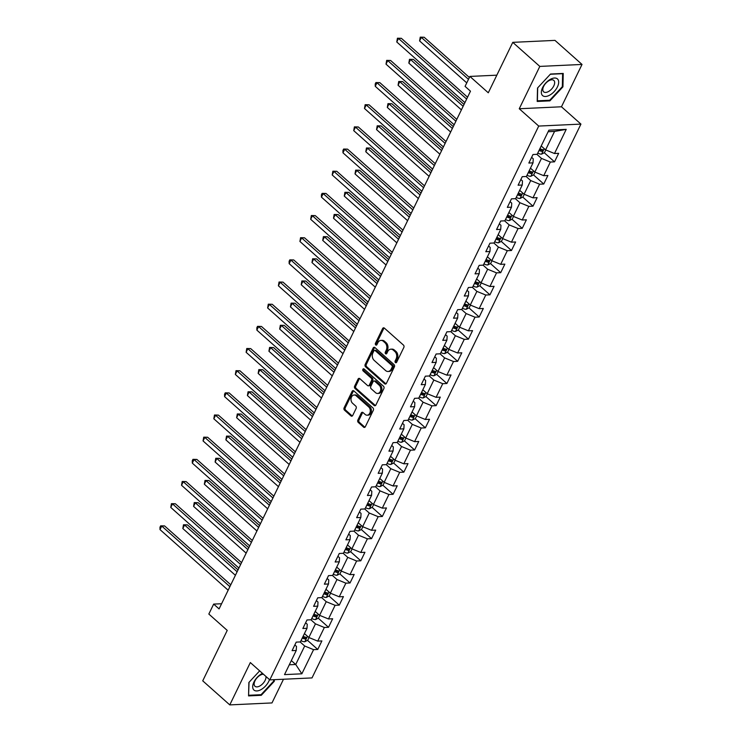 <?xml version="1.0" encoding="UTF-8"?>
<svg xmlns="http://www.w3.org/2000/svg" width="742" height="742" viewBox="0 0 742 742"><rect width="100%" height="100%" fill="white"/><g stroke="black" fill="none" stroke-linecap="round" stroke-linejoin="round"><path stroke-width="1.11" d="M395.43 362.56A1.178 0.881 -92.7 0 0 396.645 362.244L403.843 347.432A1.688 1.261 -92.7 0 0 403.462 345.095L384.347 328.094A1.688 1.261 -92.7 0 0 382.612 328.539L375.415 343.361A1.178 0.881 -92.7 0 0 376.899 344.678L377.836 342.767A5.389 4.025 -92.7 0 1 380.98 340.402A5.389 4.025 -92.7 0 1 383.401 341.32L384.987 342.739A5.389 4.025 -92.7 0 1 386.22 350.224L385.293 352.144A1.178 0.881 -92.7 0 0 386.777 353.461L387.704 351.55A5.389 4.025 -92.7 0 1 390.849 349.185A5.389 4.025 -92.7 0 1 393.269 350.103L394.865 351.522A5.389 4.025 -92.7 0 1 396.089 359.007L395.161 360.927A1.178 0.881 -92.7 0 0 395.43 362.56M357.857 420.055A1.688 1.261 -92.7 0 0 358.247 422.393L363.608 427.16A1.688 1.261 -92.7 0 0 365.342 426.715L373.337 410.261A1.688 1.261 -92.7 0 0 372.948 407.915L353.841 390.913A1.688 1.261 -92.7 0 0 352.107 391.368L344.112 407.822A1.688 1.261 -92.7 0 0 344.501 410.159L350.975 415.928A1.688 1.261 -92.7 0 0 352.71 415.474L356.132 408.434A1.688 1.261 -92.7 0 0 355.743 406.097L352.533 403.231A4.508 3.367 -92.7 0 1 351.087 398.259A4.508 3.367 -92.7 0 1 354.138 395.004A4.508 3.367 -92.7 0 1 356.16 395.774L368.737 406.968A4.508 3.367 -92.7 0 1 370.193 411.94A4.508 3.367 -92.7 0 1 367.142 415.195A4.508 3.367 -92.7 0 1 365.12 414.426L363.023 412.561A1.688 1.261 -92.7 0 0 361.28 413.016L357.857 420.055L358.998 420A1.688 1.261 -92.7 0 0 359.388 422.337L364.749 427.114A1.688 1.261 -92.7 0 0 364.925 427.244M539.814 66.409L519.252 108.749L561.462 106.783L582.025 64.443L539.814 66.409L512.768 42.35L488.282 92.787L469.89 76.426L465.067 86.378L470.474 91.183L219.075 608.913L213.668 604.099L208.836 614.051L227.228 630.403L202.733 680.841L229.779 704.9L271.989 702.934L283.49 679.245M519.252 108.749L538.72 126.066L269.8 679.885L250.332 662.56L229.779 704.9M384.671 383.79A1.688 1.261 -92.7 0 0 386.406 383.345L394.401 366.882A1.688 1.261 -92.7 0 0 394.011 364.545L374.905 347.544A1.688 1.261 -92.7 0 0 373.161 347.998L365.175 364.452A1.688 1.261 -92.7 0 0 365.556 366.789L384.671 383.79L385.812 383.735A1.688 1.261 -92.7 0 0 385.988 383.874M383.864 388.576L375.879 405.03A1.688 1.261 -92.7 0 1 374.135 405.475L355.028 388.474A1.688 1.261 -92.7 0 1 354.639 386.137L358.061 379.097A1.688 1.261 -92.7 0 1 359.805 378.643L367.55 385.543A1.688 1.261 -92.7 0 0 369.293 385.089L371.557 380.414A1.688 1.261 -92.7 0 0 371.176 378.077L363.107 370.898A1.178 0.881 -92.7 0 1 364.053 368.95L383.484 386.23A1.688 1.261 -92.7 0 1 383.864 388.576M512.768 42.35L554.979 40.383L582.025 64.443M538.72 126.066L580.93 124.1L312.011 677.919L269.8 679.885M307.503 640.346L317.752 649.463L321.889 640.93L317.724 641.125L324.347 627.491L328.511 627.296L332.648 618.772L328.483 618.967L335.106 605.324L339.27 605.129L343.416 596.605L339.252 596.8L345.874 583.166L350.038 582.971L354.175 574.447L350.011 574.633L356.633 560.998L360.798 560.804L364.934 552.28L360.77 552.475L367.392 538.831L371.557 538.636L375.702 530.113L371.538 530.307L378.16 516.673L382.325 516.478L386.461 507.955L382.297 508.14L388.919 494.506L393.084 494.311L397.22 485.787L393.056 485.982L399.688 472.339L403.843 472.144L407.989 463.62L403.824 463.815L410.447 450.181L414.611 449.986L418.748 441.462L414.583 441.657L421.206 428.013L425.37 427.819L429.507 419.295L425.342 419.49L431.974 405.846L436.138 405.651L440.275 397.128L436.111 397.322L442.733 383.688L446.897 383.493L451.034 374.97L446.87 375.164L453.492 361.521L457.656 361.326L461.802 352.802L457.638 352.997L464.26 339.354L468.425 339.159L472.561 330.635L468.397 330.83L475.019 317.196L479.184 317.001L483.32 308.477L479.156 308.672L485.778 295.028L489.943 294.834L494.089 286.31L489.924 286.505L496.546 272.861L500.711 272.676L504.848 264.143L500.683 264.337L507.305 250.703L511.47 250.508L515.607 241.985L511.442 242.18L518.064 228.536L522.229 228.341L526.375 219.817L522.21 220.012L528.833 206.369L532.997 206.183L537.134 197.65L532.969 197.845L539.592 184.211L543.756 184.016L547.893 175.492L543.728 175.687L550.351 162.044L554.515 161.849L558.661 153.325L554.497 153.52L566.22 129.368L548.885 130.175L537.152 154.327L532.988 154.522L528.851 163.045L533.016 162.85L533.248 158.788L531.624 157.341M317.752 649.463L313.588 649.649L301.855 673.81L284.52 674.617L296.243 650.465L292.079 650.651L296.216 642.127L300.38 641.932L307.002 628.298L302.847 628.493L306.984 619.969L311.148 619.774L317.771 606.131L313.606 606.325L317.743 597.802L321.907 597.607L328.53 583.973L324.365 584.158L328.511 575.634L332.666 575.44L339.298 561.805L335.134 562L339.27 553.476L343.435 553.282L350.057 539.638L345.893 539.833L350.029 531.309L354.194 531.114L360.816 517.48L356.652 517.675L360.798 509.142L364.962 508.956L371.584 495.313L367.42 495.508L371.557 486.984L375.721 486.789L382.343 473.146L378.179 473.34L382.315 464.817L386.48 464.622L393.102 450.988L388.938 451.182L393.084 442.649L397.248 442.464L403.871 428.82L399.706 429.015L403.843 420.491L408.007 420.297L414.63 406.653L410.465 406.848L414.602 398.324L418.766 398.129L425.389 384.495L421.224 384.69L425.37 376.166L429.535 375.971L436.157 362.328L431.992 362.523L436.129 353.999L440.294 353.804L446.916 340.161L442.751 340.355L446.888 331.832L451.053 331.637L457.675 318.003L453.51 318.197L457.656 309.674L461.821 309.479L468.443 295.835L464.279 296.03L468.415 287.506L472.58 287.312L479.202 273.668L475.038 273.863L479.174 265.339L483.339 265.144L489.961 251.51L485.797 251.705L489.943 243.181L494.107 242.986L500.729 229.343L496.565 229.538L500.702 221.014L504.866 220.819L511.488 207.185L507.324 207.37L511.461 198.847L515.625 198.652L522.247 185.018L518.092 185.212L522.229 176.689L526.393 176.494L533.016 162.85M310.889 619.783L315.461 623.855L308.839 637.489L304.443 633.585M305.611 622.788L307.244 624.235L307.002 628.298M308.839 637.489L317.724 641.125M315.461 623.855L324.347 627.491M321.648 597.616L326.22 601.688L319.598 615.331L315.202 611.417M316.38 600.621L318.003 602.068L317.771 606.131M319.598 615.331L328.483 618.967M326.22 601.688L335.106 605.324M332.407 575.458L336.979 579.521L330.357 593.164L325.961 589.25M327.139 578.454L328.771 579.91L328.53 583.973M330.357 593.164L339.252 596.8M336.979 579.521L345.874 583.166M343.175 553.291L347.748 557.363L341.125 570.997L336.729 567.092M337.898 556.296L339.53 557.743L339.298 561.805M341.125 570.997L350.011 574.633M347.748 557.363L356.633 560.998M353.934 531.124L358.507 535.195L351.884 548.839L347.488 544.925M348.666 534.129L350.289 535.576L350.057 539.638M351.884 548.839L360.77 552.475M358.507 535.195L367.392 538.831M364.693 508.966L369.266 513.028L362.643 526.672L358.238 522.785A4.554 1.781 -154.1 0 0 358.312 522.822M359.425 511.961L361.057 513.418L360.816 517.48M362.643 526.672L371.538 530.307M369.266 513.028L378.16 516.673M375.461 486.798L380.034 490.87L373.411 504.504L369.006 500.618A4.554 1.781 -154.1 0 0 369.08 500.655M370.184 489.803L371.816 491.25L371.584 495.313M373.411 504.504L382.297 508.14M380.034 490.87L388.919 494.506M386.22 464.64L390.793 468.703L384.171 482.346L379.793 478.469A4.554 1.781 -154.1 0 0 379.839 478.488M380.952 467.636L382.575 469.083L382.343 473.146M384.171 482.346L393.056 485.982M390.793 468.703L399.688 472.339M396.979 442.473L401.552 446.545L394.93 460.179L390.552 456.302A4.554 1.781 -154.1 0 0 390.598 456.33M391.711 445.469L393.343 446.925L393.102 450.988M394.93 460.179L403.824 463.815M401.552 446.545L410.447 450.181M407.748 420.306L412.32 424.378L405.698 438.012L401.311 434.135A4.554 1.781 -154.1 0 0 401.366 434.163M402.47 423.311L404.102 424.758L403.871 428.82M405.698 438.012L414.583 441.657M412.32 424.378L421.206 428.013M418.507 398.148L423.079 402.21L416.457 415.854L412.079 411.977A4.554 1.781 -154.1 0 0 412.125 411.995M413.238 401.144L414.871 402.591L414.63 406.653M416.457 415.854L425.342 419.49M423.079 402.21L431.974 405.846M429.266 375.981L433.838 380.052L427.216 393.687L422.829 389.782M423.997 378.977L425.63 380.433L425.389 384.495M427.216 393.687L436.111 397.322M433.838 380.052L442.733 383.688M440.034 353.813L444.606 357.885L437.984 371.519L433.588 367.615M434.756 356.819L436.389 358.265L436.157 362.328M437.984 371.519L446.87 375.164M444.606 357.885L453.492 361.521M450.793 331.655L455.365 335.718L448.743 349.361L444.347 345.447M445.525 334.651L447.157 336.107L446.916 340.161M448.743 349.361L457.638 352.997M455.365 335.718L464.26 339.354M461.552 309.488L466.134 313.56L459.502 327.194L455.115 323.289M456.284 312.493L457.916 313.94L457.675 318.003M459.502 327.194L468.397 330.83M466.134 313.56L475.019 317.196M472.32 287.321L476.893 291.393L470.27 305.036L465.874 301.122M467.052 290.326L468.675 291.773L468.443 295.835M470.27 305.036L479.156 308.672M476.893 291.393L485.778 295.028M483.079 265.163L487.652 269.225L481.029 282.869L476.633 278.955M477.811 268.159L479.443 269.615L479.202 273.668M481.029 282.869L489.924 286.505M487.652 269.225L496.546 272.861M493.838 242.996L498.42 247.067L491.788 260.702L487.401 256.797M488.57 246.001L490.202 247.448L489.961 251.51M491.788 260.702L500.683 264.337M498.42 247.067L507.305 250.703M504.606 220.828L509.179 224.9L502.557 238.544L498.16 234.63M499.338 223.834L500.961 225.28L500.729 229.343M502.557 238.544L511.442 242.18M509.179 224.9L518.064 228.536M515.365 198.67L519.938 202.733L513.316 216.376L508.919 212.462M510.097 201.666L511.73 203.123L511.488 207.185M513.316 216.376L522.21 220.012M519.938 202.733L528.833 206.369M526.134 176.503L530.706 180.575L524.084 194.209L519.678 190.323A4.554 1.781 -154.1 0 0 519.752 190.36M520.856 179.508L522.489 180.955L522.247 185.018M524.084 194.209L532.969 197.845M530.706 180.575L539.592 184.211M536.893 154.336L541.465 158.408L534.843 172.051L530.465 168.174A4.554 1.781 -154.1 0 0 530.511 168.193M534.843 172.051L543.728 175.687M541.465 158.408L550.351 162.044M566.22 129.368L554.571 131.417L545.602 149.884L541.224 146.007A4.554 1.781 -154.1 0 0 541.27 146.035M545.602 149.884L554.497 153.52M561.462 106.783L580.93 124.1M221.589 603.738L213.668 604.099M496.834 75.174L469.89 76.426M554.571 131.417L548.134 131.714M291.328 660.575L295.724 664.489L304.693 646.013L300.12 641.951M289.287 664.786L295.724 664.489L301.855 673.81M294.852 644.946L296.485 646.403L296.243 650.465M304.693 646.013L313.588 649.649M539.842 148.79L541.113 149.921M544.276 152.741L554.515 161.849M529.083 170.957L530.354 172.088M533.517 174.908L543.756 184.016M518.315 193.124L519.586 194.256M522.748 197.066L532.997 206.183M507.556 215.282L508.827 216.414M511.989 219.233L522.229 228.341M496.788 237.449L498.067 238.581M501.23 241.391L511.47 250.508M486.029 259.617L487.299 260.748M490.462 263.558L500.711 272.676M475.27 281.774L476.54 282.906M479.703 285.726L489.943 294.834M464.501 303.942L465.781 305.073M468.944 307.884L479.184 317.001M453.742 326.109L455.013 327.241M458.176 330.051L468.425 339.159M442.983 348.267L444.254 349.399M447.417 352.218L457.656 361.326M432.215 370.434L433.486 371.566M436.658 374.376L446.897 383.493M421.456 392.601L422.727 393.733M425.889 396.543L436.138 405.651M410.697 414.759L411.968 415.891M415.13 418.711L425.37 427.819M399.929 436.927L401.199 438.058M404.371 440.869L414.611 449.986M389.17 459.094L390.44 460.216M393.603 463.036L403.843 472.144M378.411 481.252L379.681 482.383M382.844 485.203L393.084 494.311M367.642 503.419L368.913 504.551M372.076 507.361L382.325 516.478M356.883 525.577L358.154 526.709M361.317 529.528L371.557 538.636M346.124 547.744L347.395 548.876M350.558 551.696L360.798 560.804M335.356 569.912L336.627 571.043M339.79 573.854L350.038 582.971M324.597 592.07L325.868 593.201M329.031 596.021L339.27 605.129M313.829 614.237L315.109 615.368M318.272 618.188L328.511 627.296M303.07 636.404L304.341 637.536M537.514 88.038L537.208 101.45L549.924 100.856L562.937 86.851L563.234 73.439L550.527 74.033L537.514 88.038M259.663 670.861L248.867 682.492L248.561 695.903L261.277 695.31L274.29 681.304L274.327 679.672M562.334 86.313L562.937 86.851M549.266 100.272L549.924 100.856M260.609 694.725L261.277 695.31M273.687 680.766L274.29 681.304M396.516 362.458A1.178 0.881 -92.7 0 1 396.302 360.872L397.23 358.952A5.389 4.025 -92.7 0 0 396.005 351.467L394.865 351.522M390.849 349.185L391.989 349.13A5.389 4.025 -92.7 0 1 394.41 350.057L396.005 351.467M380.98 340.402L382.121 340.346A5.389 4.025 -92.7 0 1 384.542 341.274L386.128 342.683A5.389 4.025 -92.7 0 1 387.361 350.168L386.434 352.088A1.178 0.881 -92.7 0 0 386.647 353.674M384.171 327.964A1.688 1.261 -92.7 0 0 383.753 328.493L376.556 343.305A1.178 0.881 -92.7 0 0 376.769 344.891M374.729 347.414A1.688 1.261 -92.7 0 0 374.302 347.942L366.316 364.396A1.688 1.261 -92.7 0 0 366.696 366.733L385.812 383.735M392.166 367.095A1.178 0.881 -92.7 0 0 391.897 365.463L375.118 350.539A1.178 0.881 -92.7 0 0 373.903 350.855L372.92 352.877A5.389 4.025 -92.7 0 0 374.153 360.362L385.617 370.564A5.389 4.025 -92.7 0 0 388.038 371.482A5.389 4.025 -92.7 0 0 391.182 369.117L392.166 367.095L393.306 367.049A1.178 0.881 -92.7 0 0 393.037 365.407L391.897 365.463M374.589 350.335L375.73 350.28A1.178 0.881 -92.7 0 1 376.259 350.484L393.037 365.407M388.038 371.482L389.179 371.427A5.389 4.025 -92.7 0 0 392.323 369.071L391.182 369.117M393.306 367.049L392.323 369.071M359.629 378.513A1.688 1.261 -92.7 0 0 359.202 379.041L355.78 386.081A1.688 1.261 -92.7 0 0 356.169 388.428L375.276 405.429A1.688 1.261 -92.7 0 0 375.452 405.559M368.31 385.831L369.451 385.775A1.688 1.261 -92.7 0 0 370.434 385.033L372.697 380.368A1.688 1.261 -92.7 0 0 372.317 378.021L364.248 370.852L363.107 370.898M364.109 368.997A1.178 0.881 -92.7 0 0 364.248 370.852M375.591 392.694A4.508 3.367 -92.7 0 0 377.613 393.464A4.508 3.367 -92.7 0 0 380.665 390.209A4.508 3.367 -92.7 0 0 379.218 385.237L374.784 381.286A1.688 1.261 -92.7 0 0 373.041 381.74L370.777 386.415A1.688 1.261 -92.7 0 0 371.158 388.752L375.591 392.694M377.613 393.464L378.754 393.418A4.508 3.367 -92.7 0 0 381.805 390.153A4.508 3.367 -92.7 0 0 380.358 385.181L379.218 385.237M374.024 380.998L375.164 380.952A1.688 1.261 -92.7 0 1 375.925 381.24L380.358 385.181M362.847 412.431A1.688 1.261 -92.7 0 0 362.421 412.96L358.998 420M367.142 415.195L368.282 415.149A4.508 3.367 -92.7 0 0 371.334 411.893A4.508 3.367 -92.7 0 0 369.878 406.913L368.737 406.968M354.138 395.004L355.279 394.948A4.508 3.367 -92.7 0 1 357.301 395.718L369.878 406.913M353.665 390.784A1.688 1.261 -92.7 0 0 353.248 391.312L345.253 407.766A1.688 1.261 -92.7 0 0 345.642 410.113L352.116 415.872A1.688 1.261 -92.7 0 0 352.292 416.002M545.797 149.967L544.507 152.62L541.539 154.15A4.554 1.781 -154.1 0 1 537.774 153.112L537.755 153.102M469.389 77.474L424.174 37.248L421.317 37.378L419.592 40.931L466.755 82.891M537.774 153.112L539.082 150.413A4.554 1.781 25.9 0 0 541.864 151.368L542.69 149.661A4.554 1.781 -154.1 0 1 539.916 148.706L539.888 148.697M541.864 151.368L540.306 149.986A2.319 0.909 -154.1 0 1 539.555 149.671L539.443 149.615M468.48 79.338L421.317 37.378L420.25 37.156L424.174 37.248M419.592 40.931L420.25 37.156M467.553 97.202L401.357 38.306L398.5 38.445L466.644 99.066M396.775 41.997L397.434 38.213L398.5 38.445L396.775 41.997L464.919 102.619M397.434 38.213L401.357 38.306M542.421 95.421A11.158 6.001 131.7 0 0 554.191 91.572A11.158 6.001 131.7 0 0 557.604 79.079A11.158 6.001 131.7 0 0 545.824 82.937A11.158 6.001 131.7 0 0 542.421 95.421M543.534 91.711A7.643 4.109 131.7 0 0 543.654 91.823A7.643 4.109 131.7 0 0 551.696 88.957A7.643 4.109 131.7 0 0 553.922 80.516A7.643 4.109 131.7 0 0 553.81 80.405A7.643 4.109 131.7 0 0 545.76 83.271A7.643 4.109 131.7 0 0 543.534 91.711M550.323 74.256L562.621 73.681L562.325 86.675L549.72 100.253L537.403 100.819L537.69 87.844M262.501 673.384A11.158 6.001 131.7 0 0 253.94 682.046A11.158 6.001 131.7 0 0 256.871 690.941A11.158 6.001 131.7 0 0 268.771 681.36A11.158 6.001 131.7 0 0 269.494 679.607M263.466 674.237A7.643 4.109 131.7 0 0 254.998 680.804A7.643 4.109 131.7 0 0 254.998 686.276A7.643 4.109 131.7 0 0 265.154 680.331A7.643 4.109 131.7 0 0 265.97 676.463M248.579 695.124L249.043 682.297M273.705 679.7L273.677 681.128L261.063 694.697L248.746 695.273M535.038 172.125L533.748 174.787L530.78 176.308A4.554 1.781 -154.1 0 1 527.015 175.27L528.323 172.571A4.554 1.781 25.9 0 0 531.096 173.535L531.931 171.829A4.554 1.781 -154.1 0 1 529.148 170.873L529.129 170.855M464.038 104.446L413.415 59.406L410.558 59.546L408.833 63.098L461.403 109.862M531.096 173.535L529.538 172.144A2.319 0.909 -154.1 0 1 528.796 171.829L528.684 171.773M463.129 106.31L410.558 59.546L409.491 59.314L413.415 59.406M408.833 63.098L409.491 59.314M524.279 194.293L522.989 196.945L520.012 198.476A4.554 1.781 -154.1 0 1 516.246 197.437L517.564 194.738A4.554 1.781 25.9 0 0 520.337 195.693L521.162 193.987A4.554 1.781 -154.1 0 1 518.389 193.031L519.697 190.332M453.269 126.613L402.646 81.574L399.799 81.703L398.074 85.256L450.644 132.03M520.337 195.693L518.779 194.311A2.319 0.909 -154.1 0 1 518.027 193.996L517.916 193.94M452.37 128.477L399.799 81.703L398.732 81.481L402.646 81.574M398.074 85.256L398.732 81.481M456.794 119.36L390.598 60.473L387.741 60.603L455.885 121.224M386.016 64.155L386.675 60.38L387.741 60.603L386.016 64.155L454.16 124.777M386.675 60.38L390.598 60.473M446.025 141.527L379.83 82.64L376.982 82.77L445.126 143.391M375.257 86.322L375.22 83.967L375.916 82.547L376.982 82.77L375.257 86.322L443.401 146.944M375.916 82.547L379.83 82.64M508.984 212.527A4.554 1.781 -154.1 0 1 508.938 212.5L507.602 215.189A4.554 1.781 -154.1 0 0 510.403 216.154L509.578 217.86A4.554 1.781 25.9 0 1 506.795 216.905L505.46 219.595M513.51 216.46L512.221 219.113L509.253 220.634A4.554 1.781 -154.1 0 1 505.488 219.604M442.51 148.771L391.887 103.741L389.031 103.871L387.305 107.423L439.876 154.188M509.578 217.86L508.02 216.478A2.319 0.909 -154.1 0 1 507.268 216.163L507.157 216.107M441.601 150.635L389.031 103.871L387.964 103.648L391.887 103.741M387.305 107.423L387.964 103.648M498.225 234.685A4.554 1.781 -154.1 0 1 498.179 234.667L496.843 237.347A4.554 1.781 -154.1 0 0 499.635 238.321L498.809 240.028A4.554 1.781 25.9 0 1 496.036 239.063L494.701 241.753M502.751 238.618L501.462 241.28L498.485 242.801A4.554 1.781 -154.1 0 1 494.728 241.762M431.751 170.938L381.128 125.899L378.272 126.038L376.546 129.59L429.117 176.355M498.809 240.028L497.251 238.636A2.319 0.909 -154.1 0 1 496.509 238.321L496.398 238.265M430.842 172.803L378.272 126.038L377.205 125.806L381.128 125.899M376.546 129.59L377.205 125.806M487.466 256.853A4.554 1.781 -154.1 0 1 487.411 256.825L486.075 259.514M491.992 260.785L490.703 263.438L487.726 264.968A4.554 1.781 -154.1 0 1 483.96 263.929L483.942 263.92M420.983 193.105L370.36 148.066L367.513 148.196L365.787 151.748L418.358 198.522M483.96 263.929L485.277 261.23A4.554 1.781 25.9 0 0 488.051 262.186L488.876 260.479A4.554 1.781 -154.1 0 1 486.103 259.524M488.051 262.186L486.492 260.804A2.319 0.909 -154.1 0 1 485.741 260.488L485.63 260.433M420.083 194.97L367.513 148.196L366.446 147.973L370.36 148.066M365.787 151.748L366.446 147.973M435.266 163.694L369.071 104.798L366.214 104.937L434.358 165.559M364.489 108.48L365.147 104.705L366.214 104.937L364.489 108.48L432.632 169.111M365.147 104.705L369.071 104.798M424.507 185.852L358.312 126.965L355.455 127.095L423.599 187.717M353.73 130.648L354.388 126.873L355.455 127.095L353.73 130.648L421.873 191.269M354.388 126.873L358.312 126.965M413.739 208.02L347.544 149.133L344.696 149.263L412.84 209.884M342.971 152.815L342.934 150.459L343.629 149.04L344.696 149.263L342.971 152.815L411.114 213.436M343.629 149.04L347.544 149.133M402.98 230.178L336.785 171.291L333.928 171.421L402.071 232.051M332.203 174.973L332.861 171.198L333.928 171.421L332.203 174.973L400.346 235.594M332.861 171.198L336.785 171.291M392.221 252.345L326.016 193.458L323.169 193.588L391.312 254.209M321.444 197.14L321.407 194.784L322.102 193.365L323.169 193.588L321.444 197.14L389.587 257.762M322.102 193.365L326.016 193.458M381.453 274.512L315.257 215.616L312.41 215.755L380.553 276.376M310.685 219.307L311.334 215.523L312.41 215.755L310.685 219.307L378.828 279.929M311.334 215.523L315.257 215.616M370.694 296.67L304.498 237.783L301.642 237.913L369.785 298.534M299.916 241.465L300.575 237.69L301.642 237.913L299.916 241.465L368.06 302.087M300.575 237.69L304.498 237.783M359.935 318.837L293.73 259.95L290.883 260.08L359.026 320.702M289.157 263.633L289.12 261.277L289.816 259.858L290.883 260.08L289.157 263.633L357.301 324.254M289.816 259.858L293.73 259.95M349.167 341.005L282.971 282.108L280.124 282.248L348.267 342.869M278.398 285.8L279.048 282.016L280.124 282.248L278.398 285.8L346.542 346.421M279.048 282.016L282.971 282.108M338.408 363.163L272.212 304.276L269.355 304.405L337.499 365.027M267.63 307.958L268.289 304.183L269.355 304.405L267.63 307.958L335.774 368.579M268.289 304.183L272.212 304.276M327.639 385.33L261.444 326.443L258.596 326.573L326.74 387.194M256.871 330.125L256.834 327.769L257.53 326.35L258.596 326.573L256.871 330.125L325.015 390.746M257.53 326.35L261.444 326.443M316.88 407.497L250.685 348.601L247.837 348.74L315.981 409.361M246.112 352.292L246.761 348.508L247.837 348.74L246.112 352.292L314.256 412.914M246.761 348.508L250.685 348.601M306.121 429.655L239.926 370.768L237.069 370.898L305.212 431.519M235.344 374.45L236.002 370.675L237.069 370.898L235.344 374.45L303.487 435.072M236.002 370.675L239.926 370.768M295.353 451.822L229.157 392.935L226.31 393.065L294.453 453.687M224.585 396.618L224.548 394.262L225.243 392.843L226.31 393.065L224.585 396.618L292.728 457.239M225.243 392.843L229.157 392.935M284.594 473.99L218.398 415.093L215.542 415.232L283.685 475.854M213.826 418.785L214.475 415.001L215.542 415.232L213.826 418.785L281.96 479.406M214.475 415.001L218.398 415.093M273.835 496.148L207.639 437.261L204.783 437.39L272.926 498.012M203.058 440.943L203.716 437.168L204.783 437.39L203.058 440.943L271.201 501.564M203.716 437.168L207.639 437.261M263.067 518.315L196.871 459.428L194.024 459.558L262.167 520.179M192.299 463.11L192.261 460.754L192.957 459.335L194.024 459.558L192.299 463.11L260.442 523.731M192.957 459.335L196.871 459.428M252.308 540.482L186.112 481.586L183.255 481.725L251.399 542.346M181.53 485.277L182.189 481.493L183.255 481.725L181.53 485.277L249.674 545.899M182.189 481.493L186.112 481.586M476.698 279.02A4.554 1.781 -154.1 0 1 476.652 278.992L475.316 281.682M481.224 282.952L479.935 285.605L476.967 287.126A4.554 1.781 -154.1 0 1 473.201 286.097L473.173 286.078M410.224 215.263L359.601 170.233L356.744 170.363L355.019 173.916L407.59 220.68M473.201 286.097L474.509 283.398A4.554 1.781 25.9 0 0 477.292 284.353L478.117 282.646A4.554 1.781 -154.1 0 1 475.344 281.691M477.292 284.353L475.733 282.971A2.319 0.909 -154.1 0 1 474.982 282.646L474.871 282.591M409.315 217.128L356.744 170.363L355.678 170.141L359.601 170.233M355.019 173.916L355.678 170.141M465.939 301.178A4.554 1.781 -154.1 0 1 465.893 301.15L464.557 303.84M470.465 305.11L469.176 307.763L466.199 309.293A4.554 1.781 -154.1 0 1 462.442 308.255L462.414 308.245M399.465 237.431L348.833 192.391L345.985 192.53L344.26 196.083L396.831 242.847M463.722 305.546L463.75 305.556A4.554 1.781 25.9 0 0 466.523 306.52L467.349 304.814A4.554 1.781 -154.1 0 1 464.575 303.858M466.523 306.52L464.965 305.129A2.319 0.909 -154.1 0 1 464.214 304.814L464.112 304.758M398.556 239.295L345.985 192.53L344.919 192.299L348.833 192.391M344.26 196.083L344.919 192.299M455.18 323.345A4.554 1.781 -154.1 0 1 455.124 323.317L453.789 326.007M459.706 327.278L458.417 329.93L455.44 331.461A4.554 1.781 -154.1 0 1 451.674 330.422L451.655 330.413M388.697 259.598L338.074 214.559L335.226 214.688L333.501 218.241L386.072 265.015M452.963 327.714L452.991 327.723A4.554 1.781 25.9 0 0 455.764 328.678L456.59 326.972A4.554 1.781 -154.1 0 1 453.816 326.016M455.764 328.678L454.206 327.296A2.319 0.909 -154.1 0 1 453.455 326.981L453.343 326.925M387.797 261.462L335.226 214.688L334.15 214.466L338.074 214.559M333.501 218.241L334.15 214.466M448.938 349.436L447.649 352.098L444.681 353.619A4.554 1.781 -154.1 0 1 440.915 352.589L440.887 352.571M377.938 281.756L327.315 236.726L324.458 236.856L322.733 240.408L375.304 287.173M442.204 349.872L442.223 349.89A4.554 1.781 25.9 0 0 444.996 350.845L445.831 349.139A4.554 1.781 -154.1 0 1 443.048 348.183L443.03 348.174M444.996 350.845L443.447 349.463A2.319 0.909 -154.1 0 1 442.696 349.139L442.584 349.083M377.029 283.62L324.458 236.856L323.391 236.633L327.315 236.726M322.733 240.408L323.391 236.633M438.179 371.603L436.89 374.256L433.912 375.786A4.554 1.781 -154.1 0 1 430.156 374.747L430.128 374.738M367.169 303.923L316.546 258.884L313.699 259.023L311.974 262.566L364.545 309.34M431.436 372.039L431.464 372.048A4.554 1.781 25.9 0 0 434.237 373.003L435.062 371.306A4.554 1.781 -154.1 0 1 432.289 370.341L432.271 370.332M434.237 373.003L432.679 371.621A2.319 0.909 -154.1 0 1 431.927 371.306L431.825 371.25M366.27 305.787L313.699 259.023L312.632 258.791L316.546 258.884M311.974 262.566L312.632 258.791M427.411 393.77L426.121 396.423L423.153 397.953A4.554 1.781 -154.1 0 1 419.388 396.914L420.705 394.215A4.554 1.781 25.9 0 0 423.478 395.171L424.303 393.464A4.554 1.781 -154.1 0 1 421.53 392.509L421.502 392.499M356.41 326.081L305.787 281.051L302.94 281.181L301.215 284.733L353.786 331.498M423.478 395.171L421.92 393.789A2.319 0.909 -154.1 0 1 421.168 393.473L421.057 393.418M355.501 327.945L302.94 281.181L301.864 280.958L305.787 281.051M301.215 284.733L301.864 280.958M416.652 415.928L415.362 418.59L412.394 420.111A4.554 1.781 -154.1 0 1 408.629 419.082L408.601 419.063M345.651 348.248L295.028 303.209L292.172 303.348L290.447 306.9L343.017 353.665M409.918 416.364L409.936 416.383A4.554 1.781 25.9 0 0 412.71 417.338L413.544 415.631A4.554 1.781 -154.1 0 1 410.762 414.676L410.743 414.657M412.71 417.338L411.161 415.947A2.319 0.909 -154.1 0 1 410.409 415.631L410.298 415.576M344.742 350.113L292.172 303.348L291.105 303.126L295.028 303.209M290.447 306.9L291.105 303.126M405.893 438.095L404.603 440.748L401.626 442.278A4.554 1.781 -154.1 0 1 397.86 441.24L397.842 441.23M334.883 370.416L284.26 325.376L281.413 325.506L279.688 329.058L332.258 375.832M399.15 438.531L399.177 438.541A4.554 1.781 25.9 0 0 401.951 439.496L402.776 437.799A4.554 1.781 -154.1 0 1 400.003 436.834L399.984 436.825M401.951 439.496L400.392 438.114A2.319 0.909 -154.1 0 1 399.641 437.799L399.539 437.743M333.983 372.28L281.413 325.506L280.346 325.284L284.26 325.376M279.688 329.058L280.346 325.284M395.124 460.263L393.835 462.915L390.867 464.446A4.554 1.781 -154.1 0 1 387.101 463.407L387.083 463.398M324.124 392.574L273.501 347.544L270.644 347.673L268.929 351.226L321.49 397.99M387.101 463.407L388.409 460.708A4.554 1.781 25.9 0 0 391.192 461.663L392.017 459.957A4.554 1.781 -154.1 0 1 389.244 459.001L389.216 458.992M391.192 461.663L389.633 460.281A2.319 0.909 -154.1 0 1 388.882 459.966L388.771 459.91M323.215 394.438L270.644 347.673L269.578 347.451L273.501 347.544M268.929 351.226L269.578 347.451M384.365 482.421L383.076 485.082L380.108 486.604A4.554 1.781 -154.1 0 1 376.342 485.574L376.315 485.556M313.365 414.741L262.742 369.702L259.885 369.841L258.16 373.393L310.731 420.157M376.342 485.574L377.65 482.875A4.554 1.781 25.9 0 0 380.423 483.83L381.258 482.124A4.554 1.781 -154.1 0 1 378.476 481.168L378.457 481.15M380.423 483.83L378.874 482.439A2.319 0.909 -154.1 0 1 378.123 482.124L378.012 482.068M312.456 416.605L259.885 369.841L258.819 369.609L262.742 369.702M258.16 373.393L258.819 369.609M373.606 504.588L372.317 507.24L369.34 508.771A4.554 1.781 -154.1 0 1 365.574 507.732L366.891 505.033A4.554 1.781 25.9 0 0 369.664 505.988L370.49 504.291A4.554 1.781 -154.1 0 1 367.717 503.326L369.024 500.627M302.597 436.908L251.974 391.869L249.127 391.999L247.401 395.551L299.972 442.325M369.664 505.988L368.106 504.606A2.319 0.909 -154.1 0 1 367.355 504.291L367.244 504.235M301.697 438.772L249.127 391.999L248.06 391.776L251.974 391.869M247.401 395.551L248.06 391.776M362.838 526.755L361.549 529.408L358.581 530.938A4.554 1.781 -154.1 0 1 354.815 529.899L356.123 527.2A4.554 1.781 25.9 0 0 358.905 528.156L359.731 526.449A4.554 1.781 -154.1 0 1 356.958 525.494L358.265 522.795M291.838 459.066L241.215 414.036L238.358 414.166L236.633 417.718L289.204 464.483M358.905 528.156L357.347 526.774A2.319 0.909 -154.1 0 1 356.596 526.458L356.485 526.403M290.929 460.93L238.358 414.166L237.292 413.943L241.215 414.036M236.633 417.718L237.292 413.943M347.553 544.98A4.554 1.781 -154.1 0 1 347.506 544.962L346.171 547.642A4.554 1.781 -154.1 0 0 348.972 548.616L348.137 550.323A4.554 1.781 25.9 0 1 345.364 549.358L344.028 552.048M352.079 548.913L350.79 551.575L347.822 553.096A4.554 1.781 -154.1 0 1 344.056 552.067M281.079 481.233L230.456 436.194L227.599 436.333L225.874 439.885L278.445 486.65M348.137 550.323L346.579 548.932A2.319 0.909 -154.1 0 1 345.837 548.616L345.726 548.561M280.17 483.098L227.599 436.333L226.533 436.101L230.456 436.194M225.874 439.885L226.533 436.101M336.794 567.148A4.554 1.781 -154.1 0 1 336.738 567.12L335.403 569.81M341.32 571.08L340.031 573.733L337.053 575.263A4.554 1.781 -154.1 0 1 333.288 574.225L333.269 574.215M270.311 503.401L219.688 458.361L216.84 458.491L215.115 462.043L267.686 508.817M333.288 574.225L334.605 571.526A4.554 1.781 25.9 0 0 337.378 572.481L338.204 570.784A4.554 1.781 -154.1 0 1 335.43 569.819M337.378 572.481L335.82 571.099A2.319 0.909 -154.1 0 1 335.069 570.784L334.957 570.728M269.411 505.265L216.84 458.491L215.774 458.268L219.688 458.361M215.115 462.043L215.774 458.268M326.026 589.315A4.554 1.781 -154.1 0 1 325.979 589.287L324.644 591.977M330.552 593.248L329.262 595.9L326.295 597.431A4.554 1.781 -154.1 0 1 322.529 596.392L322.501 596.383M259.552 525.559L208.929 480.528L206.072 480.658L204.347 484.211L256.918 530.975M322.529 596.392L323.837 593.693A4.554 1.781 25.9 0 0 326.619 594.648L327.445 592.941A4.554 1.781 -154.1 0 1 324.671 591.986M326.619 594.648L325.061 593.266A2.319 0.909 -154.1 0 1 324.31 592.951L324.198 592.895M258.643 527.423L206.072 480.658L205.005 480.436L208.929 480.528M204.347 484.211L205.005 480.436M315.267 611.473A4.554 1.781 -154.1 0 1 315.22 611.454L313.885 614.135M319.793 615.406L318.503 618.067L315.536 619.589A4.554 1.781 -154.1 0 1 311.77 618.55L311.742 618.54M248.793 547.726L198.17 502.686L195.313 502.826L193.588 506.378L246.158 553.142M313.05 615.841L313.078 615.851A4.554 1.781 25.9 0 0 315.851 616.815L316.676 615.109A4.554 1.781 -154.1 0 1 313.903 614.153M315.851 616.815L314.293 615.424A2.319 0.909 -154.1 0 1 313.551 615.109L313.439 615.053M247.884 549.59L195.313 502.826L194.246 502.594L198.17 502.686M193.588 506.378L194.246 502.594M241.549 562.64L175.353 503.753L172.496 503.883L240.64 564.504M170.771 507.435L171.43 503.66L172.496 503.883L170.771 507.435L238.915 568.057M171.43 503.66L175.353 503.753M304.508 633.64A4.554 1.781 -154.1 0 1 304.452 633.612L303.116 636.302M309.034 637.573L307.745 640.225L304.767 641.756A4.554 1.781 -154.1 0 1 301.002 640.717L300.983 640.708M238.024 569.893L187.401 524.854L184.554 524.984L182.829 528.536L235.4 575.31M302.291 638.009L302.319 638.018A4.554 1.781 25.9 0 0 305.092 638.973L305.917 637.267A4.554 1.781 -154.1 0 1 303.144 636.311M305.092 638.973L303.534 637.591A2.319 0.909 -154.1 0 1 302.782 637.276L302.671 637.22M237.125 571.757L184.554 524.984L183.487 524.761L187.401 524.854M182.829 528.536L183.487 524.761M230.781 584.807L164.585 525.92L161.737 526.05L229.881 586.672M160.012 529.602L159.975 527.247L160.671 525.828L161.737 526.05L160.012 529.602L228.156 590.224M160.671 525.828L164.585 525.92M397.23 358.952L396.089 359.007M394.41 350.057L393.269 350.103M386.434 352.088L385.293 352.144M387.361 350.168L386.22 350.224M386.128 342.683L384.987 342.739M384.542 341.274L383.401 341.32M376.556 343.305L375.415 343.361M383.753 328.493L382.612 328.539M396.302 360.872L395.161 360.927M366.696 366.733L365.556 366.789M366.316 364.396L365.175 364.452M374.302 347.942L373.161 347.998M376.259 350.484L375.118 350.539M375.276 405.429L374.135 405.475M356.169 388.428L355.028 388.474M355.78 386.081L354.639 386.137M359.202 379.041L358.061 379.097M370.434 385.033L369.293 385.089M372.697 380.368L371.557 380.414M372.317 378.021L371.176 378.077M375.925 381.24L374.784 381.286M362.421 412.96L361.28 413.016M357.301 395.718L356.16 395.774M352.116 415.872L350.975 415.928M345.642 410.113L344.501 410.159M345.253 407.766L344.112 407.822M353.248 391.312L352.107 391.368M364.749 427.114L363.608 427.16M359.388 422.337L358.247 422.393M541.614 154.104L544.248 148.678M539.916 148.706L541.224 146.007M530.855 176.271L533.489 170.845M529.148 170.873L530.465 168.174M520.086 198.439L522.73 193.003M509.327 220.597L511.961 215.171M498.568 242.764L501.202 237.338M487.8 264.931L490.434 259.496M477.041 287.089L479.675 281.663M466.282 309.256L468.916 303.83M462.442 308.255L463.75 305.556M455.514 331.424L458.148 325.988M451.674 330.422L452.991 327.723M444.755 353.582L447.389 348.156M443.048 348.183L444.365 345.484M440.915 352.589L442.223 349.89M433.987 375.749L436.63 370.323M432.289 370.341L433.597 367.642M430.156 374.747L431.464 372.048M423.228 397.916L425.862 392.481M421.53 392.509L422.838 389.81M412.469 420.074L415.103 414.648M410.762 414.676L412.079 411.977M408.629 419.082L409.936 416.383M401.7 442.241L404.344 436.815M400.003 436.834L401.311 434.135M397.86 441.24L399.177 438.541M390.941 464.409L393.575 458.973M389.244 459.001L390.552 456.302M380.182 486.567L382.816 481.141M378.476 481.168L379.793 478.469M369.414 508.734L372.057 503.299M358.655 530.892L361.289 525.466M347.896 553.059L350.53 547.633M337.128 575.226L339.771 569.791M326.369 597.384L329.003 591.958M315.61 619.551L318.244 614.126M311.77 618.55L313.078 615.851M304.841 641.719L307.476 636.284M301.002 640.717L302.319 638.018"/></g></svg>
